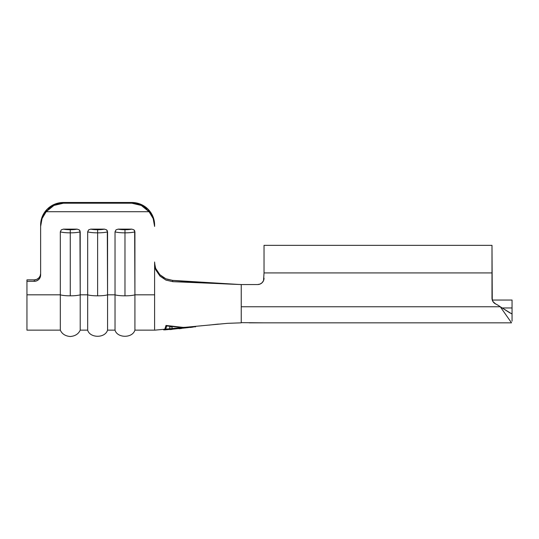 <?xml version="1.0" encoding="UTF-8"?>
<svg xmlns="http://www.w3.org/2000/svg" width="539" height="539" viewBox="0 0 539 539"><rect width="100%" height="100%" fill="white"/><g stroke="black" fill="none" stroke-linecap="round" stroke-linejoin="round"><path stroke-width="0.81" d="M215.405 324.39L218.059 324.121M209.321 325.091L210.015 325.004L209.321 325.091M216.402 324.289L210.857 324.902M218.463 324.08L217.999 324.128M495.59 303.922L492.963 301.564L495.59 303.922A29.18 29.18 0 0 1 500.273 306.758L241.236 306.758L500.273 306.758A29.18 29.18 0 0 0 495.59 303.922A6.38 6.38 0 0 1 491.992 298.175L491.992 272.923L264.029 272.923L263.544 280.603L262.156 282.679L260.088 284.06L257.649 284.545L241.236 284.545C217.945 283.757 195.051 282.369 172.561 280.374L172.851 281.668L241.236 284.545L241.236 322.841L241.236 284.545L172.851 281.668L165.978 280.125L160.029 276.143L156.02 270.255L154.605 263.295L154.605 294.82L134.918 294.82L134.656 230.726L133.941 229.843L131.799 229.129L118.149 229.129L116.006 229.85L115.029 231.831L115.029 294.82A10.942 1.732 0 0 0 124.974 295.823L124.974 232.841A10.942 1.732 180 0 1 115.029 231.831A10.942 1.732 0 0 0 124.974 232.841L124.974 229.708A8.206 1.294 180 0 1 118.149 229.129L116.006 229.85L115.029 231.831L115.029 294.82L107.564 294.82L107.301 230.726L106.581 229.843L104.445 229.129L90.795 229.129L88.645 229.85L87.668 231.831A10.942 1.732 0 0 0 97.62 232.841L97.62 229.708A8.206 1.294 180 0 1 90.795 229.129L88.645 229.85L87.668 231.831L87.668 294.82A10.942 1.732 0 0 0 97.62 295.823L97.62 232.841A10.942 1.732 180 0 1 87.668 231.831L87.668 294.82L80.21 294.82L79.947 230.726L79.226 229.843L77.084 229.129L63.44 229.129L61.291 229.85L60.314 231.831A10.942 1.732 0 0 0 70.265 232.841L70.265 229.708A8.206 1.294 180 0 1 63.44 229.129L61.291 229.85L60.314 231.831L60.314 294.82A10.942 1.732 0 0 0 70.265 295.823L70.265 232.841A10.942 1.732 180 0 1 60.314 231.831L60.314 294.82L26.95 294.82L26.95 281.311L34.247 281.311L36.686 280.832L38.761 279.465L40.142 277.423L40.627 275.011L40.627 224.992L42.365 216.375L40.627 226.427L42.055 218.578L46.172 211.719L149.067 211.719L153.177 218.578L154.605 226.427L152.874 216.375L147.929 209.071L140.538 204.193L131.812 202.482L63.427 202.482L54.702 204.193L47.304 209.071L42.365 216.375L47.304 209.071L54.702 204.193M491.992 298.175L492.963 301.564L491.992 298.175L492.262 300.048L512.05 300.048L512.05 307.964L512.05 300.048L492.262 300.048L491.992 245.339L491.992 272.923L264.029 272.923L263.544 280.603L264.029 278.164A6.38 6.38 0 0 1 257.649 284.545L260.088 284.06M159.874 274.701L165.763 278.751L172.561 280.374L172.851 281.668L165.978 280.125L160.029 276.143L156.02 270.255C155.407 269.406 154.936 267.088 154.605 263.295L154.605 329.363L154.605 294.82L134.918 294.82L134.918 330.137L134.918 231.831A10.942 1.732 180 0 1 124.974 232.841L124.974 295.823A10.942 1.732 0 0 0 134.918 294.82A10.942 1.732 180 0 1 124.974 295.823A10.942 1.732 180 0 1 115.029 294.82L107.564 294.82L107.564 330.137L107.564 231.831A10.942 1.732 180 0 1 97.62 232.841L97.62 295.823A10.942 1.732 0 0 0 107.564 294.82A10.942 1.732 180 0 1 97.62 295.823A10.942 1.732 180 0 1 87.668 294.82L80.21 294.82L80.21 330.137L80.21 231.831A10.942 1.732 180 0 1 70.265 232.841L70.265 295.823A10.942 1.732 0 0 0 80.21 294.82A10.942 1.732 180 0 1 70.265 295.823A10.942 1.732 180 0 1 60.314 294.82L26.95 294.82L26.95 330.137L26.95 281.311L34.247 281.311L34.247 279.869L26.95 279.869L26.95 281.311L26.95 279.869L34.247 279.869A6.38 6.3 180 0 0 40.627 273.569L40.142 275.981L38.761 278.023L36.686 279.391L34.247 279.869L34.247 281.311A6.38 6.3 0 0 0 40.627 275.011L40.627 226.427A22.793 22.51 0 0 1 46.172 211.719L49.736 208.121L53.934 205.433L58.569 203.762L63.427 203.203L131.812 203.203L136.67 203.762L141.299 205.433L145.496 208.121L149.067 211.719L46.172 211.719L53.934 205.433L63.427 203.203L63.427 202.482L131.812 202.482L131.812 203.203L63.427 203.203L63.427 202.482A22.793 22.51 180 0 0 40.627 224.992L40.627 226.427M163.728 329.942L164.894 328.925L166.005 325.441L183.092 327.389L193.238 326.937M195.644 326.796L194.498 326.883L195.644 326.796M212.002 324.774L227.552 323.333L241.142 322.841M154.605 330.137L134.918 330.137C132.331 338.532 117.179 338.108 115.029 330.137L115.029 294.82L115.029 330.137L107.564 330.137C104.97 338.532 89.824 338.108 87.668 330.137L87.668 294.82L87.668 330.137L80.21 330.137C78.505 333.944 75.19 336.073 70.265 336.518C65.34 336.073 62.019 333.944 60.314 330.137L60.314 294.82L60.314 330.137L26.95 330.137M147.929 209.071L152.874 216.375L154.605 224.992A22.793 22.51 180 0 0 131.812 202.482L131.812 203.203L141.299 205.433L149.067 211.719A22.793 22.51 0 0 1 154.605 226.427L154.605 224.992M104.445 229.129L90.795 229.129L97.62 229.708L104.445 229.129A8.206 1.294 180 0 1 97.62 229.708L97.62 232.841A10.942 1.732 0 0 0 107.564 231.831L106.581 229.843L104.445 229.129M77.084 229.129L63.44 229.129L70.265 229.708L77.084 229.129A8.206 1.294 180 0 1 70.265 229.708L70.265 232.841A10.942 1.732 0 0 0 80.21 231.831L79.226 229.843L77.084 229.129M131.799 229.129L118.149 229.129L124.974 229.708L131.799 229.129A8.206 1.294 180 0 1 124.974 229.708L124.974 232.841A10.942 1.732 0 0 0 134.918 231.831L133.941 229.843L131.799 229.129M159.921 274.749L155.987 268.894L159.915 274.749L165.857 278.791M172.561 280.374L240.354 284.545M511.504 322.841L249.287 322.841M263.544 280.603L264.029 278.164M264.029 322.841L241.236 322.645M511.504 313.725L512.05 312.997L512.05 307.964L502.665 307.964L512.05 307.964L512.05 321.156L512.05 312.997L511.504 313.725L500.273 306.758L510.076 313.018M511.504 322.794L500.273 306.758M512.05 309.541L512.05 321.156M264.029 272.923L264.029 245.339L264.029 272.923M257.649 284.545L241.236 284.545M183.092 327.389L166.005 325.441L164.894 328.925L163.977 329.861M192.544 327.011L182.869 327.577L166.82 325.974L166.82 325.536L165.756 329.046L164.644 329.902L164.644 329.356L164.644 329.902M193.09 327.025L193.636 326.991M164.651 329.902L193.508 326.991M192.544 327.038L182.869 327.577L166.82 325.974M172.089 329.396L169.751 329.578M181.441 328.5L179.103 328.75M169.751 329.518L172.089 329.349L169.751 329.417M169.751 328.628L169.751 326.728L172.089 326.964L172.089 328.729L179.783 328.494L192.544 327.099L172.089 329.262M172.089 328.729L172.089 326.964L169.751 326.728L169.751 328.938M192.544 327.126L172.089 329.127M180.188 328.467L188.219 327.611M190.206 327.476L192.544 327.186M172.493 280.374L166.618 279.108M164.28 278.016L159.989 274.816M154.794 264.595L154.605 262.089M154.605 262.015C154.922 265.747 155.38 268.038 155.987 268.887M40.627 273.569L40.627 273.569A6.38 6.3 180 0 1 34.247 279.869M154.605 330.171L227.552 323.333M491.992 245.339L264.029 245.339"/></g></svg>
